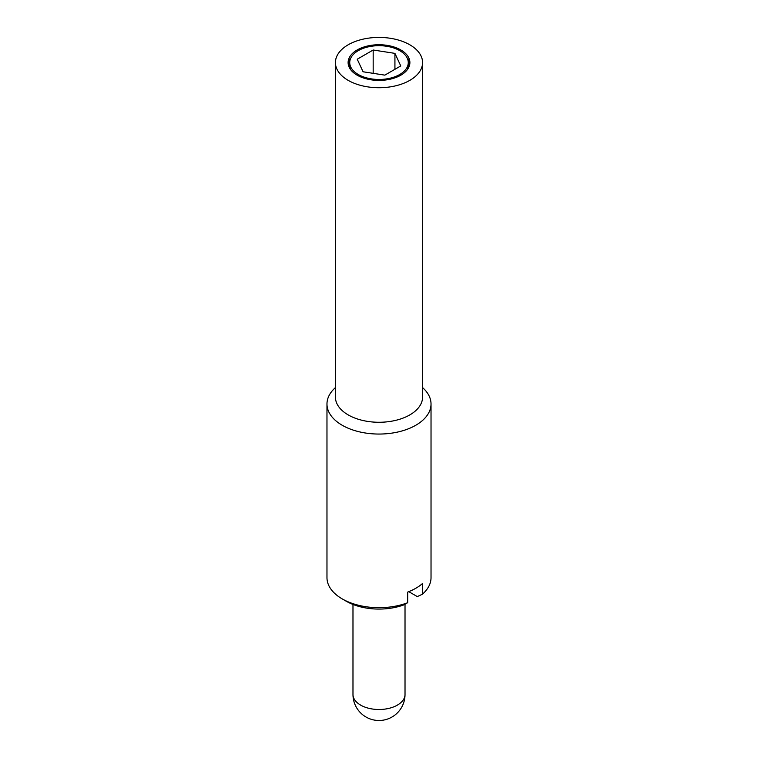 <?xml version="1.0" encoding="UTF-8"?>
<svg xmlns="http://www.w3.org/2000/svg" width="758" height="758" viewBox="0 0 758 758"><rect width="100%" height="100%" fill="white"/><g stroke="black" fill="none" stroke-linecap="round" stroke-linejoin="round"><path stroke-width="1.14" d="M335.424 387.603A52.027 30.036 0 0 0 326.973 404.014L326.973 577.662A52.027 30.036 0 0 0 342.209 598.896L346.292 601.255A46.257 26.71 0 0 0 403.512 605.017L407.69 602.714L407.69 592.093A52.027 30.036 0 0 0 422.405 583.603L422.405 594.225L417.307 596.584L408.78 591.666M346.292 601.255L342.209 598.896A52.027 30.036 0 0 0 407.69 602.714M422.405 594.225A52.027 30.036 0 0 0 431.027 577.662L431.027 404.014A52.027 30.036 0 0 0 422.576 387.603M326.973 404.014A52.027 30.036 0 0 0 342.209 425.257A52.027 30.036 0 0 0 398.907 431.766A52.027 30.036 0 0 0 431.027 404.014M335.424 62.573L335.424 397.116A43.576 25.156 0 0 0 348.187 414.901A43.576 25.156 0 0 0 395.676 420.358A43.576 25.156 0 0 0 422.576 397.116L422.576 62.573A43.576 25.156 0 0 0 409.813 44.788A43.576 25.156 0 0 0 362.324 39.331A43.576 25.156 0 0 0 335.424 62.573A43.576 25.156 0 0 0 348.187 80.367A43.576 25.156 0 0 0 395.676 85.815A43.576 25.156 0 0 0 422.576 62.573M399.693 50.625A29.268 16.894 0 0 0 367.801 46.968A29.268 16.894 0 0 0 349.732 62.573A29.268 16.894 0 0 0 358.307 74.521A29.268 16.894 0 0 0 390.199 78.188A29.268 16.894 0 0 0 408.268 62.573A29.268 16.894 0 0 0 399.693 50.625M349.732 62.573L349.732 65.226A29.268 16.894 0 0 0 350.945 70.039M357.16 75.184A30.889 17.832 180 0 1 348.111 62.573A30.889 17.832 180 0 1 367.175 46.096A30.889 17.832 180 0 1 400.84 49.962A30.889 17.832 180 0 1 409.889 62.573A30.889 17.832 180 0 1 390.825 79.05A30.889 17.832 180 0 1 357.16 75.184M350.945 57.76A30.889 17.832 0 0 0 348.197 63.899M409.803 63.899A30.889 17.832 0 0 0 407.055 57.76M373.173 73.337L373.173 50.009L394.927 53.373L394.927 69.31M394.927 53.373L400.764 65.937L384.827 75.137L363.073 71.773L357.236 59.209L373.173 50.009M407.055 70.039A29.268 16.894 0 0 0 408.268 65.226L408.268 62.573M360.609 705.101A26.018 15.018 180 0 1 352.982 694.48A26.018 26.018 0 0 0 365.991 717.011A26.018 26.018 0 0 0 405.018 694.48A26.018 15.018 180 0 1 388.958 708.36A26.018 15.018 180 0 1 360.609 705.101M405.018 604.192L405.018 694.48M352.982 604.448L352.982 694.48"/></g></svg>
